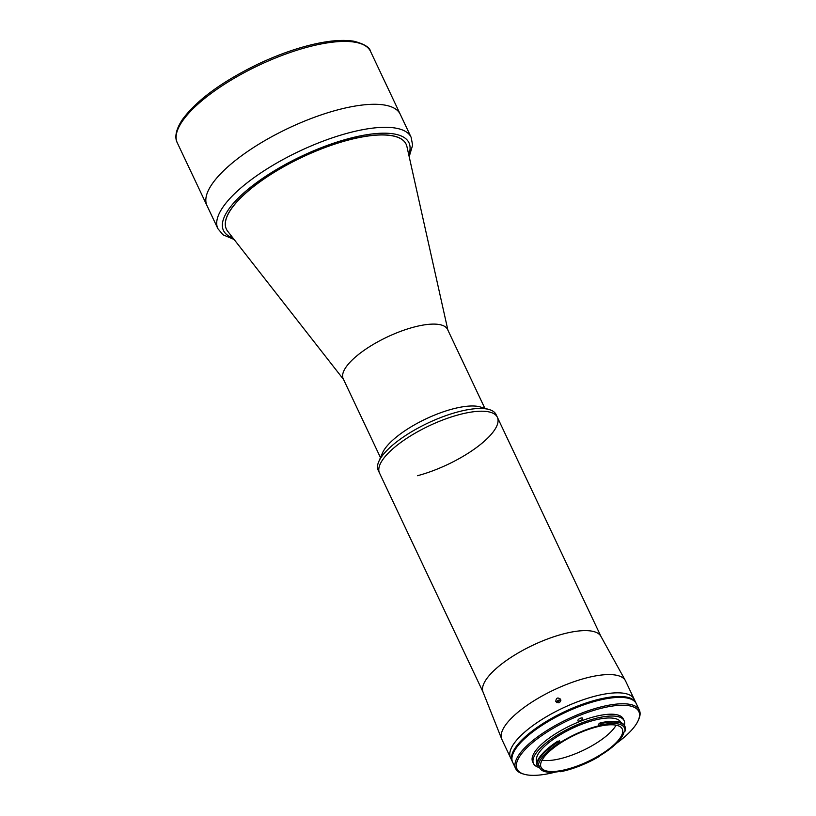 <?xml version="1.0" encoding="UTF-8"?>
<svg xmlns="http://www.w3.org/2000/svg" width="816" height="816" viewBox="0 0 816 816"><rect width="100%" height="100%" fill="white"/><g stroke="black" fill="none" stroke-linecap="round" stroke-linejoin="round"><path stroke-width="1.22" d="M206.978 205.601A106.876 35.159 -25.3 0 1 303.246 121.645A106.876 35.159 -25.3 0 1 400.228 114.25A106.876 35.159 154.7 0 0 313.548 117.606A106.876 35.159 154.7 0 0 212.017 184.161A106.876 35.159 154.7 0 0 206.978 205.601L217.862 228.633A106.876 35.159 -25.3 0 1 314.14 144.677A106.876 35.159 -25.3 0 1 411.121 137.282L370.525 51.388A106.876 35.159 154.7 0 0 283.835 54.743A106.876 35.159 154.7 0 0 182.305 121.298A106.876 35.159 154.7 0 0 177.266 142.749L206.978 205.601M226.379 229.133A99.399 32.701 -25.3 0 1 315.884 151.001A99.399 32.701 -25.3 0 1 406.103 144.177M625.342 680.534L600.882 636.296A65.198 21.451 154.7 0 0 563.05 634.001A65.198 21.451 154.7 0 0 486.275 679.34A65.198 21.451 154.7 0 0 483.021 692.009L501.677 738.98A68.401 22.501 -25.3 0 1 585.643 678.127A68.401 22.501 -25.3 0 1 625.342 680.534A68.401 22.501 -25.3 0 1 625.556 680.952L634.175 699.2A68.401 22.501 -25.3 0 0 594.262 696.374A68.401 22.501 -25.3 0 0 510.5 757.666A68.401 22.501 -25.3 0 1 509.816 753.066A68.401 22.501 -25.3 0 1 568.915 705.289A68.401 22.501 -25.3 0 1 634.175 699.2L635.909 702.851A68.401 22.501 154.7 0 0 570.639 708.941A68.401 22.501 154.7 0 0 511.54 756.718A68.401 22.501 154.7 0 0 512.224 761.318A68.401 22.501 154.7 0 0 512.448 761.767M512.224 761.318L501.871 739.418A68.401 22.501 -25.3 0 1 501.677 738.98M417.527 475.708A65.198 21.451 154.7 0 0 497.372 417.292L496.077 414.559A65.198 21.451 154.7 0 0 489.202 409.55A65.198 21.451 154.7 0 0 458.041 411.866A65.198 21.451 154.7 0 0 378.695 461.785A65.198 21.451 154.7 0 0 378.196 470.281L379.491 473.015A65.198 21.451 -25.3 0 1 382.561 459.938A65.198 21.451 -25.3 0 1 444.496 419.342A65.198 21.451 -25.3 0 1 497.372 417.292A65.198 21.451 154.7 0 0 459.337 414.599A65.198 21.451 154.7 0 0 379.491 473.015L483.103 692.213M555.818 701.556C556.033 697.833 557.634 697.068 560.643 699.261C560.419 702.953 558.817 703.718 555.818 701.556L555.859 701.638M560.867 700.424A2.672 2.519 -27.3 0 0 556.716 702.566M560.857 700.505L560.051 700.128L556.798 702.607M447.892 330.113L406.919 146.543A99.399 32.701 154.7 0 0 406.133 144.238A99.399 32.701 154.7 0 0 348.136 140.128A99.399 32.701 154.7 0 0 226.399 229.194A99.399 32.701 154.7 0 0 227.684 231.265L343.536 379.44M484.837 408.275L447.586 329.48A57.712 18.982 154.7 0 0 413.916 327.094A57.712 18.982 154.7 0 0 343.23 378.808L380.48 457.613M489.202 409.55L480.206 406.929A57.712 18.982 154.7 0 0 452.625 408.979A57.712 18.982 154.7 0 0 382.378 453.176L378.695 461.785M620.864 722.548L620.741 722.303A46.39 15.259 154.7 0 0 576.484 726.424A46.39 15.259 154.7 0 0 536.408 758.829A46.39 15.259 154.7 0 0 536.867 761.94L536.989 762.195M599.525 756.146L600.076 755.585A46.39 15.259 154.7 0 0 623.944 732.146L624.893 731.411A47.348 15.575 154.7 0 0 624.934 731.095A47.348 15.575 154.7 0 0 600.341 725.098L599.107 725.761A46.39 15.259 154.7 0 0 560.347 742.499L559.062 742.917A47.348 15.575 154.7 0 0 538.336 765.806L539.213 765.826A46.39 15.259 154.7 0 0 539.713 767.968A46.39 15.259 154.7 0 0 559.888 771.416L560.276 771.752A47.348 15.575 154.7 0 0 599.576 756.269L599.576 756.269M622.69 731.983A44.89 14.77 154.7 0 0 622.241 728.963A44.89 14.77 154.7 0 0 579.411 732.952A44.89 14.77 154.7 0 0 540.62 764.306A44.89 14.77 154.7 0 0 541.069 767.326A44.89 14.77 154.7 0 0 583.899 763.337A44.89 14.77 154.7 0 0 622.69 731.983M557.777 741.163A48.419 15.922 154.7 0 0 536.622 763.939A48.419 15.922 154.7 0 0 536.581 764.561L536.928 765.296A48.419 15.922 -25.3 0 1 536.969 764.663A48.419 15.922 -25.3 0 1 558.124 741.887L558.98 742.825L558.124 741.887M600.341 725.098L600.341 723.659A48.419 15.922 -25.3 0 1 624.995 726.536A48.419 15.922 -25.3 0 1 625.474 729.8A48.419 15.922 -25.3 0 1 625.433 730.116L624.893 731.411M624.393 725.332A50.123 16.493 154.7 0 0 624.628 724.067A50.123 16.493 154.7 0 0 624.128 720.701L623.261 718.876A50.123 16.493 154.7 0 0 575.433 723.333A50.123 16.493 154.7 0 0 532.124 758.35A50.123 16.493 154.7 0 0 532.624 761.716L533.491 763.541A50.123 16.493 154.7 0 0 539.539 767.591M624.128 720.701A50.123 16.493 154.7 0 0 576.3 725.159A50.123 16.493 154.7 0 0 532.991 760.175A50.123 16.493 154.7 0 0 533.491 763.541M616.549 743.274A67.33 22.144 154.7 0 0 638.306 720.293A67.33 22.144 154.7 0 0 639.489 716.05A67.33 22.144 154.7 0 0 580.706 714.979A67.33 22.144 154.7 0 0 516.395 764.541A67.33 22.144 154.7 0 0 524.178 774.241A67.33 22.144 154.7 0 0 555.737 772.018M524.178 774.241L522.893 773.874A68.401 22.501 -25.3 0 1 515.671 768.621A68.401 22.501 -25.3 0 1 514.988 764.021A68.401 22.501 -25.3 0 1 574.087 716.234A68.401 22.501 -25.3 0 1 639.356 710.155A68.401 22.501 -25.3 0 1 640.04 714.755A68.401 22.501 -25.3 0 1 638.836 719.069L638.306 720.293M639.356 710.155L636.337 703.759A68.401 22.501 154.7 0 0 571.067 709.849A68.401 22.501 154.7 0 0 511.969 757.625A68.401 22.501 154.7 0 0 512.652 762.226L515.671 768.621M577.922 720.803A2.458 0.806 154.7 0 0 577.942 720.967A2.458 0.806 154.7 0 0 580.288 720.752A2.458 0.806 154.7 0 0 582.41 719.039L582.491 718.315A2.458 0.806 154.7 0 0 582.471 718.151A2.458 0.806 154.7 0 0 580.125 718.366A2.458 0.806 154.7 0 0 577.993 720.079L577.922 720.803M624.995 726.536L624.648 725.812A48.419 15.922 154.7 0 0 599.995 722.935L600.341 723.659M538.336 765.806L536.928 765.296M558.236 741.265L559.562 740.857L560.347 742.499M542.048 760.165A44.89 14.77 154.7 0 0 582.787 750.547A44.89 14.77 154.7 0 0 616.08 725.169M599.107 725.761L598.322 724.118A46.39 15.259 154.7 0 1 600.341 723.67M232.856 237.884A102.602 33.752 -25.3 0 1 315.874 149.858A102.602 33.752 -25.3 0 1 408.745 154.734M581.879 717.917L582.41 719.039M217.862 228.633L222.982 234.784L234.1 239.476M409.193 156.713L412.621 145.146L411.121 137.282M600.994 636.49L497.372 417.292M538.652 765.714L539.713 767.968M177.266 142.749C175.379 139.322 174.145 132.121 182.366 119.615C196.666 100.164 221.901 81.651 258.07 64.076C279.419 54.04 299.676 47.053 318.842 43.126C333.244 40.249 345.097 39.647 354.399 41.33C364.436 44.105 369.801 47.461 370.525 51.388"/></g></svg>
